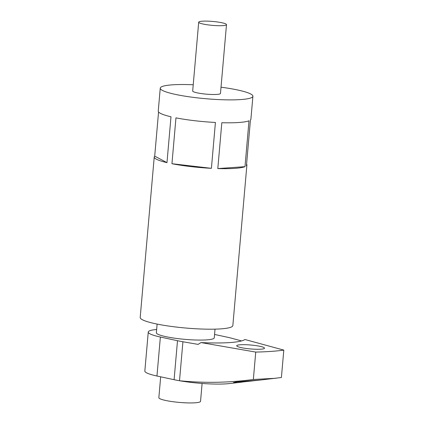 <?xml version="1.0" encoding="UTF-8"?>
<svg xmlns="http://www.w3.org/2000/svg" width="424" height="424" viewBox="0 0 424 424"><rect width="100%" height="100%" fill="white"/><g stroke="black" fill="none" stroke-linecap="round" stroke-linejoin="round"><path stroke-width="0.64" d="M157.119 324.079L156.361 332.745A29.065 4.097 5 0 0 174.699 338.193A29.065 4.097 5 0 0 206.732 339.878A29.065 4.097 5 0 0 214.268 337.811L215.026 329.146M260.893 349.185A13.95 1.966 5 0 0 264.512 348.194A13.95 1.966 5 0 0 255.709 345.576A13.95 1.966 5 0 0 240.334 344.77A13.95 1.966 5 0 0 236.719 345.761A13.95 1.966 5 0 0 245.517 348.374A13.95 1.966 5 0 0 260.893 349.185M261.486 379.899L237.027 382.607L233.502 382.538L235.993 381.95L261.74 379.877L281.409 377.508L283.804 350.107A116.255 16.382 -175 0 1 271.175 351.395A116.255 16.382 -175 0 1 255.741 352.079L253.345 379.48L275.876 378.266M241.548 340.923L231.976 338.315A37.201 5.242 5 0 0 227.391 337.207L214.56 334.451M255.741 352.079L201.029 342.576A60.452 8.517 -175 0 0 244.908 339.497L283.804 350.107M156.647 329.485A37.201 5.242 5 0 0 148.257 332.034A37.201 5.242 5 0 0 160.367 337.032L177.502 340.711A37.201 5.242 5 0 0 182.919 341.76L179.511 380.741C204.209 383.201 228.817 382.782 253.345 379.48M182.919 341.76L198.077 344.389L201.029 342.576M177.502 340.711L174.089 379.697A37.201 5.242 -175 0 0 179.511 380.741A37.201 5.242 5 0 0 229.246 383.582L242.48 382.072M174.089 379.697L156.959 376.014A37.201 5.242 -175 0 1 144.844 371.021L148.257 332.034M222.881 25.62A13.95 1.966 -175 0 1 207.506 24.809A13.95 1.966 -175 0 1 198.702 22.191A13.95 1.966 -175 0 1 202.322 21.2A13.95 1.966 -175 0 1 217.698 22.011A13.95 1.966 -175 0 1 226.496 24.624A13.95 1.966 -175 0 1 222.881 25.62M226.496 24.624L220.48 93.418A13.95 1.966 -175 0 1 216.86 94.414A13.95 1.966 -175 0 1 201.485 93.603A13.95 1.966 -175 0 1 192.682 90.99L198.702 22.191M158.565 111.963L154.702 156.133L166.977 162.646L170.989 116.785A46.502 6.551 -175 0 1 158.247 111.083L160.256 88.15A46.502 6.551 -175 0 1 172.319 84.837A46.502 6.551 -175 0 1 193.227 84.763M166.977 162.646A46.502 6.551 -175 0 1 154.235 156.944A46.502 6.551 -175 0 1 154.702 156.133M211.406 168.323L215.418 122.457A46.502 6.551 -175 0 1 175.96 117.856L171.948 163.717A46.502 6.551 -175 0 0 211.406 168.323L171.948 163.717M221.026 87.196A46.502 6.551 -175 0 1 252.905 96.259A46.502 6.551 -175 0 1 240.843 99.566A46.502 6.551 -175 0 1 189.597 96.868A46.502 6.551 -175 0 1 160.256 88.15M246.572 164.173A46.502 6.551 -175 0 1 246.89 165.053L232.845 325.574A46.502 6.551 -175 0 1 220.782 328.881A46.502 6.551 -175 0 1 169.536 326.183A46.502 6.551 -175 0 1 140.196 317.465L154.235 156.944M244.993 166.669A46.502 6.551 -175 0 1 234.827 168.365A46.502 6.551 -175 0 1 217.809 168.582L244.993 166.669L249.005 120.808A46.502 6.551 -175 0 1 238.839 122.499A46.502 6.551 -175 0 1 221.821 122.716L217.809 168.582M252.905 96.259L250.902 119.186A46.502 6.551 -175 0 1 250.436 119.997L246.424 165.864A46.502 6.551 -175 0 0 246.89 165.053M202.105 383.45L200.547 401.311A20.924 2.947 -175 0 1 195.114 402.8A20.924 2.947 -175 0 1 172.054 401.586A20.924 2.947 -175 0 1 158.852 397.664L160.675 376.814M160.367 337.032L156.959 376.014"/></g></svg>
